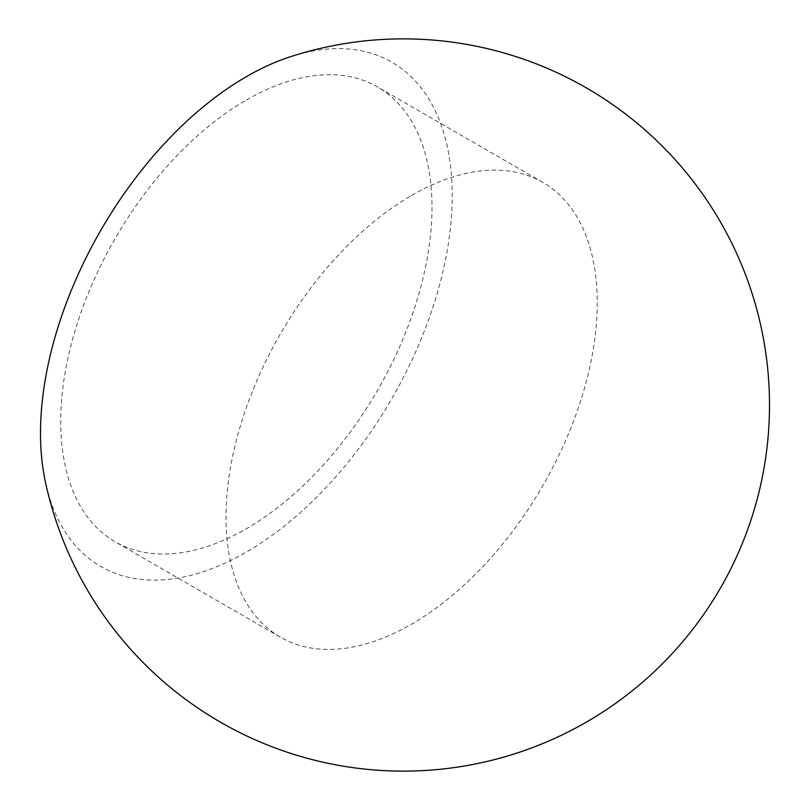 <?xml version="1.0" encoding="UTF-8"?>
<svg xmlns="http://www.w3.org/2000/svg" width="810" height="810" viewBox="0 0 810 810"><rect width="100%" height="100%" fill="white"/><g stroke="black" fill="none" stroke-linecap="round" stroke-linejoin="round"><path stroke-width="0.61" stroke-dasharray="4.05 3.04" d="M290.456 56.72A291.144 168.095 -60 0 1 452.233 195.524A291.144 168.095 -60 0 1 268.545 537.901A291.144 168.095 -60 0 1 45.279 481.393M246.372 100.025A262.531 151.571 -60 0 1 377.632 87.014A262.531 151.571 -60 0 1 417.869 297.392A262.531 151.571 -60 0 1 246.372 528.728A262.531 151.571 -60 0 1 115.101 541.738A262.531 151.571 -60 0 1 74.864 331.361A262.531 151.571 -60 0 1 246.372 100.025M411.622 195.433A262.531 151.571 -60 0 1 542.882 182.432A262.531 151.571 -60 0 1 583.129 392.799A262.531 151.571 -60 0 1 411.622 624.135A262.531 151.571 -60 0 1 280.361 637.146A262.531 151.571 -60 0 1 240.114 426.769A262.531 151.571 -60 0 1 411.622 195.433M542.882 182.432L377.632 87.014M280.361 637.146L115.101 541.738"/><path stroke-width="1.21" d="M45.279 481.393A291.144 168.095 -60 0 1 40.5 433.228A291.144 168.095 -60 0 1 290.456 56.72A366.14 366.14 0 0 1 769.5 405.02A366.14 366.14 0 0 1 45.279 481.393"/></g></svg>
